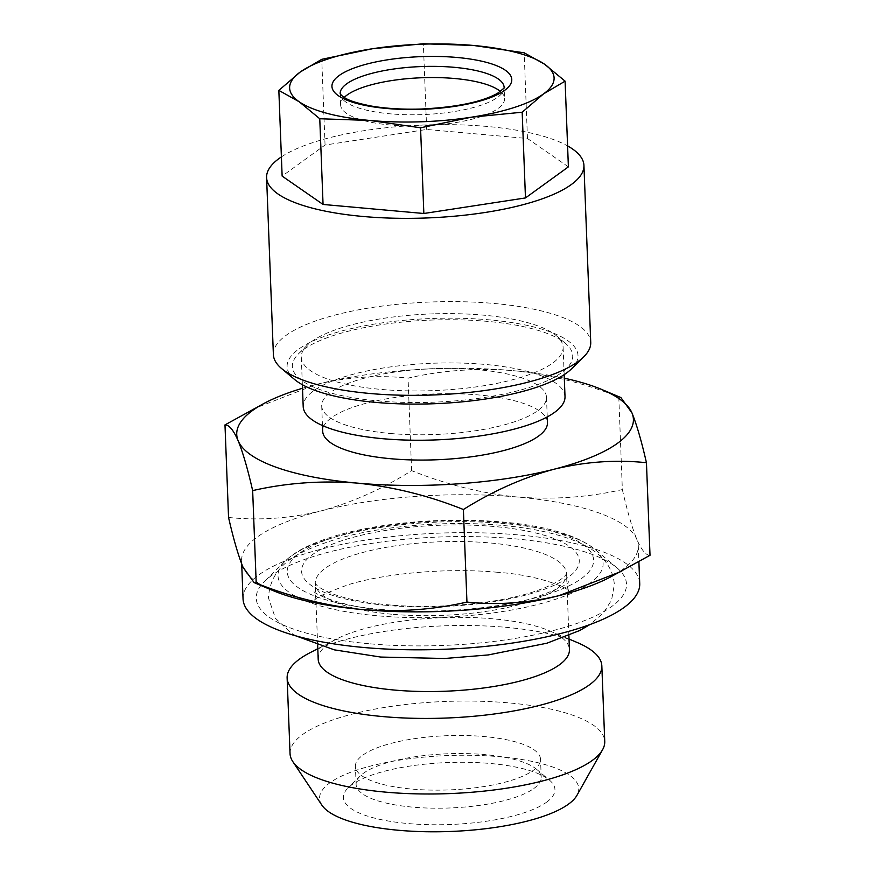 <?xml version="1.0" encoding="UTF-8"?>
<svg xmlns="http://www.w3.org/2000/svg" width="875" height="875" viewBox="0 0 875 875"><rect width="100%" height="100%" fill="white"/><g stroke="black" fill="none" stroke-linecap="round" stroke-linejoin="round"><path stroke-width="0.66" stroke-dasharray="4.38 3.28" d="M433.497 313.841A130.998 38.369 -2.2 0 0 307.136 345.319A130.998 38.369 -2.2 0 0 301.306 357.306A130.998 38.369 -2.2 0 0 380.92 389.397A130.998 38.369 -2.2 0 0 430.916 390.709A130.998 38.369 -2.2 0 0 563.106 347.244A130.998 38.369 -2.2 0 0 556.369 335.748A130.998 38.369 -2.2 0 0 483.492 315.153A130.998 38.369 -2.2 0 0 433.497 313.841M433.923 319.977A140.263 41.081 -2.2 0 0 298.638 353.675A140.263 41.081 -2.2 0 0 431.167 402.281A140.263 41.081 -2.2 0 0 565.491 343.427A140.263 41.081 -2.2 0 0 433.923 319.977M344.214 97.442A82.042 24.03 -2.2 0 0 340.605 104.913A82.042 24.03 -2.2 0 0 421.772 125.836A82.042 24.03 -2.2 0 0 504.558 98.612A82.042 24.03 -2.2 0 0 500.38 91.448M281.4 156.898A158.791 46.506 177.8 0 1 426.814 124.895A158.791 46.506 177.8 0 1 567.58 145.906M273.383 354.583A158.791 46.506 177.8 0 1 433.617 301.897A158.791 46.506 177.8 0 1 590.734 342.388M294.591 379.487A145.556 42.623 177.8 0 1 433.978 318.423A145.556 42.623 177.8 0 1 571.506 368.856M362.808 755.158A92.63 27.125 177.8 0 1 465.97 735.547A92.63 27.125 177.8 0 1 540.531 759.248A92.63 27.125 177.8 0 1 533.148 770.448A92.63 27.125 177.8 0 1 429.986 790.07A92.63 27.125 177.8 0 1 355.414 766.358A92.63 27.125 177.8 0 1 362.808 755.158M533.837 788.517A92.63 27.125 -2.2 0 0 541.231 777.317A92.63 27.125 -2.2 0 0 536.462 769.191A92.63 27.125 -2.2 0 0 452.375 753.616A92.63 27.125 -2.2 0 0 363.508 773.227A92.63 27.125 -2.2 0 0 360.238 775.95A92.63 27.125 -2.2 0 0 356.114 784.427A92.63 27.125 -2.2 0 0 430.675 808.128A92.63 27.125 -2.2 0 0 533.837 788.517M546.492 802.255A105.864 31.008 -2.2 0 0 549.489 780.161A105.864 31.008 -2.2 0 0 453.381 762.366A105.864 31.008 -2.2 0 0 351.827 784.777A105.864 31.008 -2.2 0 0 348.097 787.894A105.864 31.008 -2.2 0 0 412.759 823.922A105.864 31.008 -2.2 0 0 546.492 802.255M547.466 422.548A112.481 32.944 -2.2 0 0 479.106 394.997A112.481 32.944 -2.2 0 0 322.678 431.189M390.064 433.453A112.481 32.944 -2.2 0 0 546.492 397.261A112.481 32.944 -2.2 0 0 478.133 369.709A112.481 32.944 -2.2 0 0 321.705 405.902A112.481 32.944 -2.2 0 0 390.064 433.453M243.042 598.85A198.483 58.133 177.8 0 1 519.094 534.975A198.483 58.133 177.8 0 1 639.723 583.614M228.55 517.453C258.847 520.658 289.581 518.503 320.731 510.989C351.925 502.556 382.222 489.114 411.611 470.652C446.589 484.63 481.928 493.423 517.628 497.055A198.483 58.133 177.8 0 1 636.825 539.361A198.483 58.133 177.8 0 1 638.269 545.683A198.483 58.133 177.8 0 1 609.241 577.653M368.867 643.727A185.259 54.25 177.8 0 1 264.523 581.394A185.259 54.25 177.8 0 1 513.909 538.727A185.259 54.25 177.8 0 1 616.973 567.853A185.259 54.25 177.8 0 1 566.956 626.708A185.259 54.25 177.8 0 1 368.867 643.727M318.194 659.269A125.705 36.816 177.8 0 1 336.58 639.013A125.705 36.816 177.8 0 1 493.03 618.822A125.705 36.816 177.8 0 1 549.544 630.831A125.705 36.816 177.8 0 1 569.428 649.622M310.166 652.641A157.467 46.112 177.8 0 1 506.133 627.342A157.467 46.112 177.8 0 1 576.931 642.392M290.041 753.572A157.467 46.112 177.8 0 1 509.031 702.909A157.467 46.112 177.8 0 1 604.745 741.486M321.869 805.131A129.675 37.975 177.8 0 1 367.806 766.784A129.675 37.975 177.8 0 1 499.92 756.766A129.675 37.975 177.8 0 1 576.953 795.331M565.009 396.55A130.998 38.369 -2.2 0 0 485.384 364.459A130.998 38.369 -2.2 0 0 303.198 406.613M620.878 397.556L618.789 397.02C584.259 383.162 548.92 374.369 512.772 370.617A198.483 58.133 177.8 0 1 564.298 378.197M302.488 388.259A198.483 58.133 177.8 0 1 315.875 384.562A198.483 58.133 177.8 0 1 512.772 370.617C477.105 367.839 442.203 370.333 408.056 378.098C377.759 374.894 347.025 377.048 315.875 384.562L253.203 408.986M272.978 590.57A198.483 58.133 177.8 0 1 243.031 567.241A198.483 58.133 177.8 0 1 241.588 560.919A198.483 58.133 177.8 0 1 320.731 510.989A198.483 58.133 177.8 0 1 517.628 497.055C553.744 499.789 588.645 497.295 622.344 489.573L618.789 397.02M411.611 470.652L408.056 378.098M622.344 489.573C627.277 511.142 632.111 527.745 636.825 539.361C641.528 550.102 645.925 555.406 650.016 555.275M568.389 166.863L527.461 138.502L426.672 129.456L325.052 145.031L282.133 176.094M527.461 138.502L524.169 52.795M426.672 129.456L423.369 43.75M325.052 145.031L321.759 59.325M340.167 93.702A82.042 24.03 -2.2 0 0 340.167 93.713A82.042 24.03 -2.2 0 0 421.345 114.636A82.042 24.03 -2.2 0 0 504.131 87.413A82.042 24.03 -2.2 0 0 504.131 87.402L504.558 98.612M376.873 615.738A162.662 47.644 177.8 0 1 285.261 561.006A162.662 47.644 177.8 0 1 504.241 523.545A162.662 47.644 177.8 0 1 594.727 549.117A162.662 47.644 177.8 0 1 550.812 600.808A162.662 47.644 177.8 0 1 376.873 615.738M380.395 609.383A153.311 44.898 177.8 0 1 299.458 553.295A153.311 44.898 177.8 0 1 500.434 522.495A153.311 44.898 177.8 0 1 581.372 578.594A153.311 44.898 177.8 0 1 380.395 609.383M386.017 605.314A138.939 40.688 177.8 0 1 312.659 554.477A138.939 40.688 177.8 0 1 494.802 526.564A138.939 40.688 177.8 0 1 568.159 577.412A138.939 40.688 177.8 0 1 386.017 605.314M391.683 614.206A125.705 36.816 177.8 0 1 315.284 583.406A125.705 36.816 177.8 0 1 490.109 542.959A125.705 36.816 177.8 0 1 566.519 573.759A125.705 36.816 177.8 0 1 391.683 614.206M295.859 635.863L291.211 633.062L275.483 618.363L268.428 597.877C270.78 562.898 300.311 550.856 335.891 539.241C381.172 525.744 447.388 520.352 502.031 525.394C531.902 528.041 556.653 533.389 576.275 541.439C594.617 549.073 612.62 561.684 614.337 584.587L611.592 600.053L603.356 613.112L589.914 624.564M497.82 572.316C448.919 567.645 386.695 572.95 348.469 584.642C324.68 593.381 313.348 598.773 314.453 600.841L315.503 596.061L314.092 591.38C312.233 592.758 340.288 607.108 384.956 610.138C433.552 614.775 495.327 609.58 533.608 598.019C557.834 589.225 569.395 583.756 568.312 581.612L567.262 586.392L568.673 591.084C570.533 589.695 542.478 575.345 497.82 572.316M307.136 345.319L298.638 353.675M340.605 104.913L340.167 93.713M541.231 777.317L540.531 759.248M536.462 769.191L549.489 780.161M547.247 416.916L546.492 397.261M638.269 545.683L638.892 561.859M616.973 567.853L594.727 549.117C576.177 534.778 545.3 525.722 502.097 521.959C462 518.558 421.772 519.87 381.413 525.875C350.842 530.6 325.97 537.523 306.797 546.645C297.981 550.856 290.806 555.647 285.261 561.006L264.523 581.394M568.892 635.523L566.53 573.519C566.727 572.655 566.344 580.573 535.062 591.325C498.728 603.63 436.581 609.448 387.691 604.778C364.777 602.634 346.478 599.014 332.795 593.917C324.089 590.439 318.664 587.42 316.531 584.883L315.252 583.166L317.658 645.181M549.544 630.831L569.023 639.056M563.106 347.244L564.167 374.664M301.306 357.306L302.356 384.727M336.58 639.013L317.789 648.703M241.588 560.919L241.708 563.948M322.459 425.556L321.705 405.902M360.238 775.95L348.097 787.894M356.114 784.427L355.414 766.358M556.369 335.748L565.491 343.427"/><path stroke-width="1.31" d="M500.38 91.448A82.042 24.03 -2.2 0 0 423.391 77.689A82.042 24.03 -2.2 0 0 344.214 97.442M372.455 48.748A132.322 38.752 177.8 0 1 423.161 44.155A132.322 38.752 177.8 0 1 473.659 45.478L423.369 43.75L372.455 48.748L321.759 59.325L300.191 72.056L278.841 90.388L299.195 101.773L319.769 118.748L370.059 120.477L420.558 127.794L471.264 117.217L522.178 112.219L543.528 93.898L565.097 81.156L544.523 64.181L524.169 52.795L473.659 45.478A132.322 38.752 177.8 0 1 544.523 64.181A132.322 38.752 177.8 0 1 543.528 93.898A132.322 38.752 177.8 0 1 471.264 117.217A132.322 38.752 177.8 0 1 370.059 120.477A132.322 38.752 177.8 0 1 299.195 101.773A132.322 38.752 177.8 0 1 300.191 72.056A132.322 38.752 177.8 0 1 372.455 48.748M567.58 145.906A158.791 46.506 177.8 0 1 583.931 165.386A158.791 46.506 177.8 0 1 423.697 218.072A158.791 46.506 177.8 0 1 266.591 177.581A158.791 46.506 177.8 0 1 281.4 156.898M583.931 165.386L590.734 342.388A158.791 46.506 177.8 0 1 583.658 356.912A158.791 46.506 177.8 0 1 430.5 395.073A158.791 46.506 177.8 0 1 281.564 368.517A158.791 46.506 177.8 0 1 273.383 354.583L266.591 177.581M583.658 356.912L571.506 368.856A145.556 42.623 177.8 0 1 431.113 403.834A145.556 42.623 177.8 0 1 294.591 379.487L281.564 368.517M322.459 425.556L322.678 431.189A112.481 32.944 -2.2 0 0 391.037 458.741A112.481 32.944 -2.2 0 0 547.466 422.548L547.247 416.916M646.45 462.722C641.517 441.142 636.694 424.55 631.969 412.934A198.483 58.133 177.8 0 1 554.269 469.175C585.495 461.661 616.23 459.506 646.45 462.722L650.016 555.275L609.241 577.653A198.483 58.133 177.8 0 1 559.125 595.612A198.483 58.133 177.8 0 1 362.228 609.547C326.528 605.927 291.189 597.122 256.211 583.155L252.656 490.602C286.792 482.836 321.694 480.342 357.372 483.12C393.52 486.861 428.859 495.655 463.389 509.512C492.855 491.028 523.152 477.575 554.269 469.175A198.483 58.133 177.8 0 1 357.372 483.12A198.483 58.133 177.8 0 1 238.175 440.814C242.9 452.463 247.734 469.066 252.656 490.602M638.892 561.859L639.723 583.614A198.483 58.133 177.8 0 1 363.683 647.478A198.483 58.133 177.8 0 1 243.042 598.85L241.708 563.948M568.892 635.523L569.428 649.622A125.705 36.816 177.8 0 1 394.603 690.069A125.705 36.816 177.8 0 1 318.194 659.269L317.658 645.181M569.023 639.056L576.931 642.392A157.467 46.112 177.8 0 1 601.836 665.919A157.467 46.112 177.8 0 1 382.845 716.581A157.467 46.112 177.8 0 1 287.131 678.005A157.467 46.112 177.8 0 1 310.166 652.641L317.789 648.703M601.836 665.919L604.745 741.486A157.467 46.112 177.8 0 1 602.569 749.733A157.467 46.112 177.8 0 1 385.744 792.148A157.467 46.112 177.8 0 1 292.83 761.633A157.467 46.112 177.8 0 1 290.041 753.572L287.131 678.005M602.569 749.733L576.953 795.331A129.675 37.975 177.8 0 1 398.387 830.266A129.675 37.975 177.8 0 1 321.869 805.131L292.83 761.633M302.356 384.727L303.198 406.613A130.998 38.369 -2.2 0 0 382.812 438.703A130.998 38.369 -2.2 0 0 565.009 396.55L564.167 374.664M564.298 378.197A198.483 58.133 177.8 0 1 602.022 389.594A198.483 58.133 177.8 0 1 631.969 412.934L620.878 397.556L602.022 389.594M265.759 402.511L224.984 424.9C229.086 424.769 233.483 430.073 238.175 440.814A198.483 58.133 177.8 0 1 265.759 402.511A198.483 58.133 177.8 0 1 302.488 388.259M621.797 571.189L559.125 595.612C527.898 603.127 497.175 605.281 466.944 602.066L463.389 509.512M466.944 602.066C433.245 609.798 398.333 612.292 362.228 609.547A198.483 58.133 177.8 0 1 272.978 590.57L254.122 582.619L243.031 567.241C238.295 555.581 233.461 538.989 228.55 517.453L224.984 424.9M256.211 583.155L254.122 582.619M278.841 90.388L282.133 176.094L323.061 204.455L423.85 213.5L525.47 197.936L568.389 166.863L565.097 81.156M525.47 197.936L522.178 112.219M423.85 213.5L420.558 127.794M323.061 204.455L319.769 118.748M422.745 56.58A89.983 26.348 177.8 0 1 511.777 80.084A89.983 26.348 177.8 0 1 420.973 109.375A89.983 26.348 177.8 0 1 331.942 85.881A89.983 26.348 177.8 0 1 422.745 56.58M340.167 93.691L341.458 95.386C345.067 97.902 347.441 101.325 371.109 106.017C385.941 108.577 402.566 109.572 421.017 109.036C456.028 107.33 481.512 102.102 497.47 93.352C503.705 88.539 505.925 86.559 504.131 87.391L504.131 87.391A82.042 24.03 -2.2 0 0 422.953 66.5A82.042 24.03 -2.2 0 0 340.167 93.702L340.167 93.713M589.914 624.564L579.698 630.525L546.886 643.213L488.261 654.938L444.675 658.492L380.745 657.059L334.348 649.852L295.859 635.863"/></g></svg>
